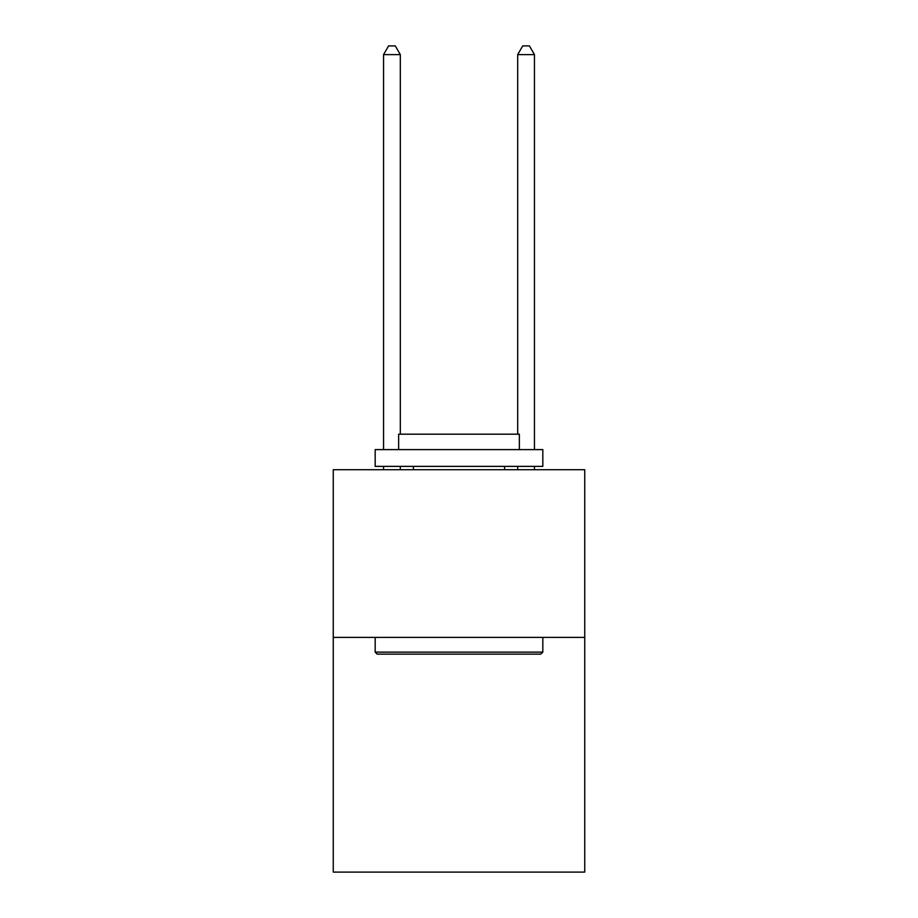 <?xml version="1.0" encoding="UTF-8"?>
<svg xmlns="http://www.w3.org/2000/svg" width="918" height="918" viewBox="0 0 918 918"><rect width="100%" height="100%" fill="white"/><g stroke="black" fill="none" stroke-linecap="round" stroke-linejoin="round"><path stroke-width="1.38" d="M584.743 637.379L584.743 872.1L333.257 872.1L333.257 469.729L584.743 469.729L584.743 637.379L333.257 637.379M377.183 654.144L375.175 652.136L542.825 652.136L540.817 654.144L377.183 654.144M542.825 449.613L542.825 466.378L375.175 466.378L375.175 449.613L542.825 449.613M398.641 449.613L398.641 434.191L519.359 434.191L519.359 449.613M542.825 637.379L542.825 652.136M375.175 637.379L375.175 652.136M504.602 466.378L504.602 469.729M413.398 466.378L413.398 469.729M400.317 434.191L400.317 54.621L383.552 54.621L383.552 449.613M383.552 466.378L383.552 469.729M400.317 466.378L400.317 469.729M383.552 54.621L388.589 45.9L395.291 45.9L400.317 54.621M534.448 469.729L534.448 466.378M534.448 449.613L534.448 54.621L517.683 54.621L517.683 434.191M517.683 469.729L517.683 466.378M517.683 54.621L522.709 45.9L529.411 45.9L534.448 54.621"/></g></svg>
